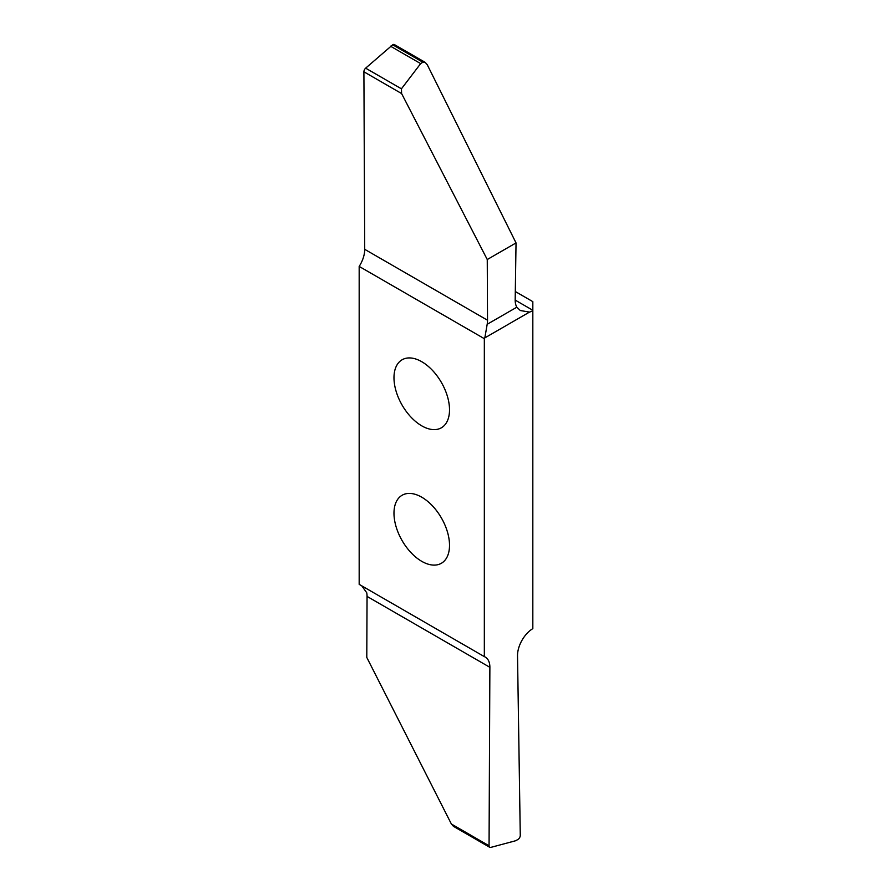 <?xml version="1.0" encoding="UTF-8"?>
<svg xmlns="http://www.w3.org/2000/svg" width="892" height="892" viewBox="0 0 892 892"><rect width="100%" height="100%" fill="white"/><g stroke="black" fill="none" stroke-linecap="round" stroke-linejoin="round"><path stroke-width="1.34" d="M421.749 497.201A39.27 22.679 60 0 1 447.405 531.81A39.27 22.679 60 0 1 441.384 563.276A39.27 22.679 60 0 1 421.749 561.336A39.27 22.679 60 0 1 396.093 526.726A39.27 22.679 60 0 1 402.114 495.25A39.27 22.679 60 0 1 421.749 497.201M421.749 361.706A39.27 22.679 60 0 1 447.405 396.316A39.27 22.679 60 0 1 441.384 427.792A39.27 22.679 60 0 1 421.749 425.841A39.27 22.679 60 0 1 396.093 391.231A39.27 22.679 60 0 1 402.114 359.766A39.27 22.679 60 0 1 421.749 361.706M484.334 338.681L484.334 656.623L359.175 584.36L359.175 266.418L484.334 338.681A22.122 12.778 120 0 0 484.824 337.89L487.177 324.298A22.122 12.778 120 0 0 487.523 320.228L487.255 259.527L516.033 242.914L515.186 299.768A22.122 12.778 120 0 0 516.825 307.194L520.315 310.539L529.514 312.088A22.122 12.778 120 0 0 532.825 310.672L532.825 301.641L515.308 291.528M484.824 337.89L529.514 312.088M487.255 259.527L401.601 93.56L401.433 88.821L420.656 63.611L422.864 62.217L425.161 62.34L394.42 44.6A3.323 1.918 120 0 0 392.703 44.801L365.642 68.16A3.323 1.918 120 0 0 363.903 71.795L364.716 249.325A22.122 12.778 -60 0 1 359.175 266.418M425.161 62.34L427.268 64.737L516.033 242.914M361.806 585.888L366.712 592.734A22.122 12.778 -60 0 1 367.058 596.413L366.79 657.426L451.374 824.007L453.459 826.349L489.753 847.311A3.323 1.918 -60 0 1 489.061 845.772L489.875 667.316A22.122 12.778 120 0 0 485.293 657.092A22.122 12.778 120 0 0 484.334 656.623M532.825 310.672L532.825 628.626A22.122 12.778 120 0 0 517.527 655.832L520.27 835.38A3.323 1.918 -60 0 1 517.862 839.517L515.609 840.755L490.801 847.4A3.323 1.918 -60 0 1 489.753 847.311M420.656 63.611L390.451 46.172M487.177 324.298L516.825 307.194M367.058 596.413L489.875 667.316M489.061 845.772L451.374 824.007M487.523 320.228L364.716 249.325M363.903 71.795L401.601 93.56M532.825 310.282L515.186 300.091M392.703 44.801L422.864 62.217M401.433 88.821L365.642 68.16"/></g></svg>
